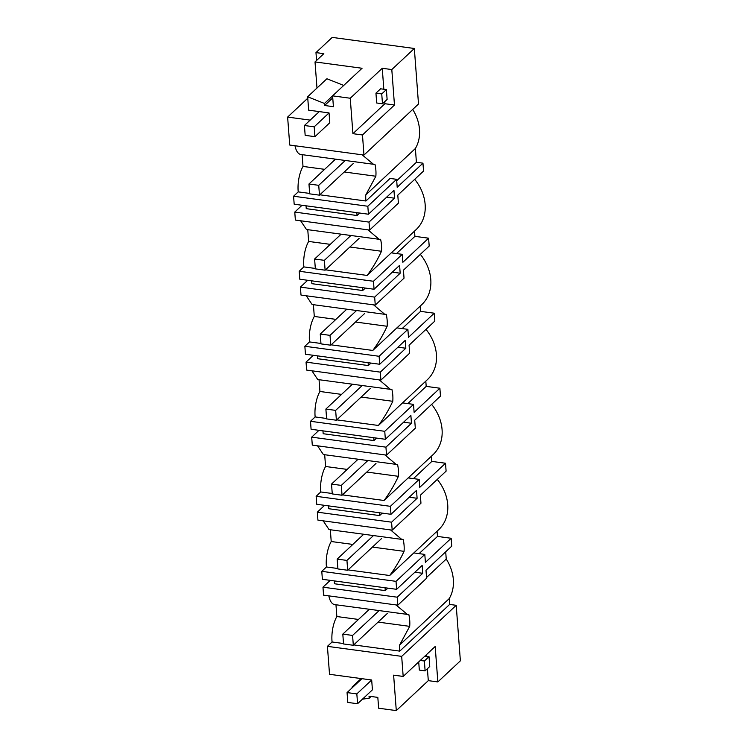 <?xml version="1.0" encoding="UTF-8"?>
<svg xmlns="http://www.w3.org/2000/svg" width="748" height="748" viewBox="0 0 748 748"><rect width="100%" height="100%" fill="white"/><g stroke="black" fill="none" stroke-linecap="round" stroke-linejoin="round"><path stroke-width="1.12" d="M437.084 531.183L437.486 536.419L451.156 538.27L451.755 546.143L425.995 570.256L426.594 578.232L397.824 605.169L397.225 597.194L322.968 587.18L323.566 595.156L397.824 605.169M362.453 699.165L369.185 698.239L369.026 696.201L377.824 697.388L378.638 708.216L396.29 710.6L428.295 680.643L437.851 681.924L460.375 660.839L456.205 605.31L449.651 604.431L449.221 598.615A41.196 33.37 -133.1 0 0 446.238 559.046L445.696 551.809M384.762 101.635L384.921 103.72L352.916 133.677L362.471 134.967L394.467 105.01L391.802 69.564L414.336 48.48L332.215 37.4L315.974 52.603L316.563 60.476M414.336 48.48L418.506 104L363.977 155.051L362.471 134.967M302.042 205.27L294.768 212.086L295.366 220.062L369.615 230.075L398.394 203.138L397.796 195.163L423.546 171.049L422.957 163.167L416.412 162.288L415.374 148.506A41.196 33.37 -133.1 0 0 412.709 109.423M391.298 252.852L416.178 229.561A41.196 33.37 -133.1 0 0 414.701 179.333M414.523 231.104L414.916 236.349L428.595 238.191L429.193 246.064L403.434 270.178L404.032 278.153L375.262 305.091L374.664 297.115L400.18 273.216L392.317 272.16M396.936 327.876L421.816 304.576A41.196 33.37 -133.1 0 0 420.339 254.348M420.17 306.128L420.563 311.364L434.242 313.206L434.831 321.088L409.072 345.202L409.67 353.178L380.9 380.115L380.302 372.139L405.827 348.241L397.955 347.175M361.162 397.038L392.775 401.302C388.67 410.1 383.883 418.16 378.423 425.472L427.454 379.601A41.196 33.37 -133.1 0 0 425.977 329.372M425.808 381.143L426.201 386.379L439.88 388.231L440.469 396.103L414.71 420.217L415.318 428.193L386.538 455.13L385.94 447.154L411.465 423.256L403.593 422.199M408.221 477.907L433.101 454.616A41.196 33.37 -133.1 0 0 431.624 404.388M431.446 456.158L431.839 461.404L445.518 463.246L446.107 471.128L420.357 495.241L420.956 503.208L392.186 530.145L391.578 522.179L417.104 498.28L409.24 497.214M413.859 552.931L438.739 529.64A41.196 33.37 -133.1 0 0 437.262 479.412M397.085 605.067L396.636 605.487L407.323 614.389L408.791 614.37A41.196 33.37 46.9 0 1 409.698 626.356L399.61 645.057L449.221 598.615M426.538 577.493L446.238 559.046M335.964 604.767L336.852 616.53L358.479 619.447M378.086 622.093L409.698 626.356M343.519 643.532L332.075 641.99A21.683 9.023 -82.3 0 1 336.852 616.53M449.651 604.431L399.778 651.125L353.72 644.907M399.778 651.125A21.683 9.023 -82.3 0 1 399.61 645.057M332.075 641.99L327.418 646.347L329.522 674.303L371.681 679.997L356.833 693.901L357.572 703.737L347.801 702.428L347.063 692.583L356.833 693.901M328.83 595.866A21.683 9.023 97.7 0 0 334.665 604.59L407.323 614.389M330.251 580.364L322.968 587.18M428.295 680.643L427.398 668.712M426.472 656.314L426.351 654.752M437.851 681.924L435.186 646.487L403.181 676.444L393.626 675.154L396.29 710.6M418.712 661.905L419.329 670.068L425.116 670.853L429.754 666.505L429.015 656.66L424.911 656.108M357.572 703.737L372.42 689.843L371.681 679.997M352.093 687.87L352.037 687.085L352.813 687.197M327.418 646.347L401.676 656.361L403.181 676.444M369.185 698.239L371.064 696.481M352.037 687.085L361.134 678.567M334.234 580.906L334.45 583.758L385.257 590.611L385.042 587.75M385.257 590.611L387.894 588.143M396.636 605.487A21.683 9.023 -82.3 0 1 396.534 604.992M456.205 605.31L401.676 656.361M372.448 547.078L404.06 551.341C399.946 560.14 395.168 568.2 389.708 575.511L413.822 552.922L424.808 554.408L396.029 581.346L396.627 589.321L422.153 565.423L422.751 573.295L414.878 572.239M422.751 573.295L397.225 597.194M451.156 538.27L425.406 562.384L424.808 554.408M307.765 229.673L308.644 241.436A21.683 9.023 97.7 0 0 303.866 266.896L299.219 271.253L299.817 279.228L374.065 289.242L373.467 281.267L402.237 254.329L402.845 262.305L428.595 238.191M378.927 239.267L306.465 229.496L300.621 220.763M349.886 246.999L381.489 251.263A41.196 33.37 -133.1 0 0 380.592 239.276L379.124 239.304L367.988 229.851M308.644 241.436L330.279 244.353M381.489 251.263C377.385 260.061 372.607 268.121 367.146 275.432L325.511 269.822M315.31 268.448L303.866 266.905M367.146 275.432L391.26 252.852L402.237 254.329M299.219 271.253L373.467 281.267M369.615 230.075L369.016 222.1L294.768 212.086M422.957 163.167L397.197 187.281L396.599 179.314L367.829 206.252L368.427 214.218L393.953 190.329L394.542 198.201L386.669 197.145M306.035 205.803L306.25 208.664L357.048 215.518L359.685 213.04M394.542 198.201L369.016 222.1M357.048 215.518L356.833 212.656M400.18 273.216L399.591 265.344L374.065 289.242M311.673 280.827L311.888 283.679L362.696 290.533L362.481 287.681M362.696 290.533L365.333 288.064M414.916 236.349L396.534 253.563M313.403 304.688L314.291 316.451A21.683 9.023 97.7 0 0 309.513 341.911L304.857 346.268L305.455 354.243L379.713 364.257L379.105 356.282L407.884 329.344L408.483 337.32L434.242 313.206M384.566 314.291L312.103 304.511L306.269 295.787M307.69 280.285L300.406 287.101L301.005 295.077L375.262 305.091M355.524 322.014L387.137 326.278A41.196 33.37 -133.1 0 0 386.23 314.3L384.762 314.319L373.626 304.875M314.291 316.451L335.917 319.368M387.137 326.278C383.023 335.085 378.245 343.136 372.785 350.447L331.149 344.837M320.957 343.463L309.513 341.92M372.785 350.447L396.908 327.867L407.884 329.344M304.857 346.268L379.105 356.282M300.406 287.101L374.664 297.115M405.827 348.241L405.229 340.368L379.713 364.257M317.311 355.842L317.526 358.694L368.334 365.548L368.119 362.696M368.334 365.548L370.971 363.079M420.563 311.364L402.172 328.578M319.041 379.713L319.929 391.475A21.683 9.023 97.7 0 0 315.151 416.935L310.495 421.292L311.093 429.268L385.351 439.282L384.752 431.306L413.522 404.369L414.121 412.344L439.88 388.231M390.204 389.306L317.75 379.535L311.907 370.802M313.328 355.309L306.044 362.126L306.652 370.092L380.9 380.115M392.775 401.302A41.196 33.37 -133.1 0 0 391.877 389.315L390.4 389.334L379.264 379.891M319.929 391.475L341.556 394.392M378.423 425.472L336.787 419.862M326.596 418.487L315.151 416.935M402.546 402.882L413.522 404.369M310.495 421.292L384.752 431.306M306.044 362.126L380.302 372.139M411.465 423.256L410.876 415.383L385.351 439.282M322.958 430.867L323.173 433.718L373.972 440.572L373.757 437.72M373.972 440.572L376.609 438.104M426.201 386.379L407.81 403.602M324.688 454.728L325.567 466.49A21.683 9.023 97.7 0 0 320.789 491.95L316.142 496.307L316.741 504.283L390.989 514.297L390.391 506.321L419.161 479.384L419.759 487.359L445.518 463.246M395.851 464.33L323.388 454.55L317.545 445.827M318.966 430.324L311.692 437.141L312.29 445.116L386.538 455.13M366.81 472.053L398.413 476.317A41.196 33.37 -133.1 0 0 397.515 464.34L396.047 464.358L384.911 454.906M325.567 466.49L347.194 469.407M398.413 476.317C394.308 485.115 389.521 493.175 384.061 500.487L342.425 494.877M332.234 493.502L320.789 491.96M384.061 500.487L408.184 477.907L419.161 479.384M316.142 496.307L390.391 506.321M311.692 437.141L385.94 447.154M417.104 498.28L416.514 490.398L390.989 514.297M328.596 505.882L328.811 508.734L379.61 515.587L379.404 512.735M379.61 515.587L382.256 513.119M431.839 461.404L413.457 478.617M330.326 529.743L331.214 541.515A21.683 9.023 97.7 0 0 326.427 566.975L321.78 571.332L322.379 579.298L396.627 589.321M401.489 539.345L329.026 529.575L323.192 520.842M324.613 505.349L317.33 512.156L317.928 520.131L392.186 530.145M404.06 551.341A41.196 33.37 -133.1 0 0 403.153 539.355L401.685 539.373L390.55 529.93M331.214 541.515L352.841 544.432M389.708 575.511L348.072 569.901M337.881 568.517L326.437 566.975M321.78 571.332L396.029 581.346M317.33 512.156L391.578 522.179M437.486 536.419L419.095 553.632M315.974 52.603L323.837 53.669L315.02 61.925L362.06 68.264L332.598 95.856L333.412 106.683L324.613 105.496L324.464 103.458L343.725 85.44M315.02 61.925L316.984 88.049M391.802 69.564L382.256 68.274L383.827 89.246M394.467 105.01L384.921 103.72M382.256 68.274L350.251 98.24L352.916 133.677M350.251 98.24L332.598 95.856M314.927 136.669L305.165 135.351L304.417 125.505L314.188 126.823L314.927 136.669L329.784 122.766L329.045 112.92L308.653 110.171L307.652 96.791L324.464 103.458M310.177 120.119L287.625 117.081L289.728 145.037L363.977 155.051M344.239 171.975L375.851 176.238A41.196 33.37 -133.1 0 0 374.954 164.261L373.476 164.279L362.789 155.369A21.683 9.023 -82.3 0 1 362.687 154.883M373.476 164.279L300.827 154.481A21.683 9.023 -82.3 0 1 294.983 145.748M302.127 154.649L303.005 166.421L324.632 169.338M324.613 105.496L332.748 97.885M307.652 96.791L326.904 78.755L343.725 85.431M309.672 193.423L298.228 191.881A21.683 9.023 -82.3 0 1 303.005 166.421M396.599 179.314L390.054 178.426L365.931 201.006L319.873 194.798M365.931 201.006A21.683 9.023 -82.3 0 1 365.772 194.948L415.374 148.506M375.851 176.238L365.772 194.948M298.228 191.881L293.571 196.228L294.179 204.204L368.427 214.218M307.755 98.231L287.625 117.081M416.412 162.288L396.711 180.736M375.945 93.145L376.683 102.99L382.48 103.776L387.118 99.428L386.379 89.582L380.592 88.806L375.945 93.145L381.742 93.93L382.48 103.776M293.571 196.228L367.829 206.252M319.274 111.602L304.417 125.505M329.045 112.92L314.188 126.823M386.379 89.582L381.742 93.93M361.91 678.679L347.063 692.583M429.015 656.66L424.378 661.008L420.264 660.447M424.378 661.008L425.116 670.853M345.277 160.474L318.732 185.326L308.961 184.008L309.709 193.854L319.471 195.163L318.732 185.326M335.506 159.156L308.961 184.008M353.43 163.373L319.471 195.163M350.915 235.489L324.38 260.341L314.609 259.023L315.347 268.869L325.118 270.187L324.38 260.341M341.144 234.171L314.609 259.023M359.077 238.397L325.118 270.187M356.562 310.514L330.018 335.356L320.247 334.038L320.986 343.884L330.756 345.202L330.018 335.356M346.791 309.195L320.247 334.038M364.715 313.412L330.756 345.202M362.2 385.529L335.656 410.381L325.885 409.062L326.624 418.908L336.394 420.226L335.656 410.381M352.43 384.21L325.885 409.062M370.354 388.436L336.394 420.226M367.838 460.553L341.294 485.396L331.523 484.078L332.271 493.923L342.042 495.241L341.294 485.396M358.068 459.235L331.523 484.078M375.992 463.451L342.042 495.241M373.476 535.568L346.941 560.42L337.17 559.102L337.909 568.947L347.68 570.266L346.941 560.42M363.715 534.25L337.17 559.102M381.639 538.466L347.68 570.266M379.124 610.583L352.579 635.435L342.808 634.117L343.547 643.963L353.318 645.281L352.579 635.435M369.353 609.274L342.808 634.117M387.277 613.491L353.318 645.281"/></g></svg>
